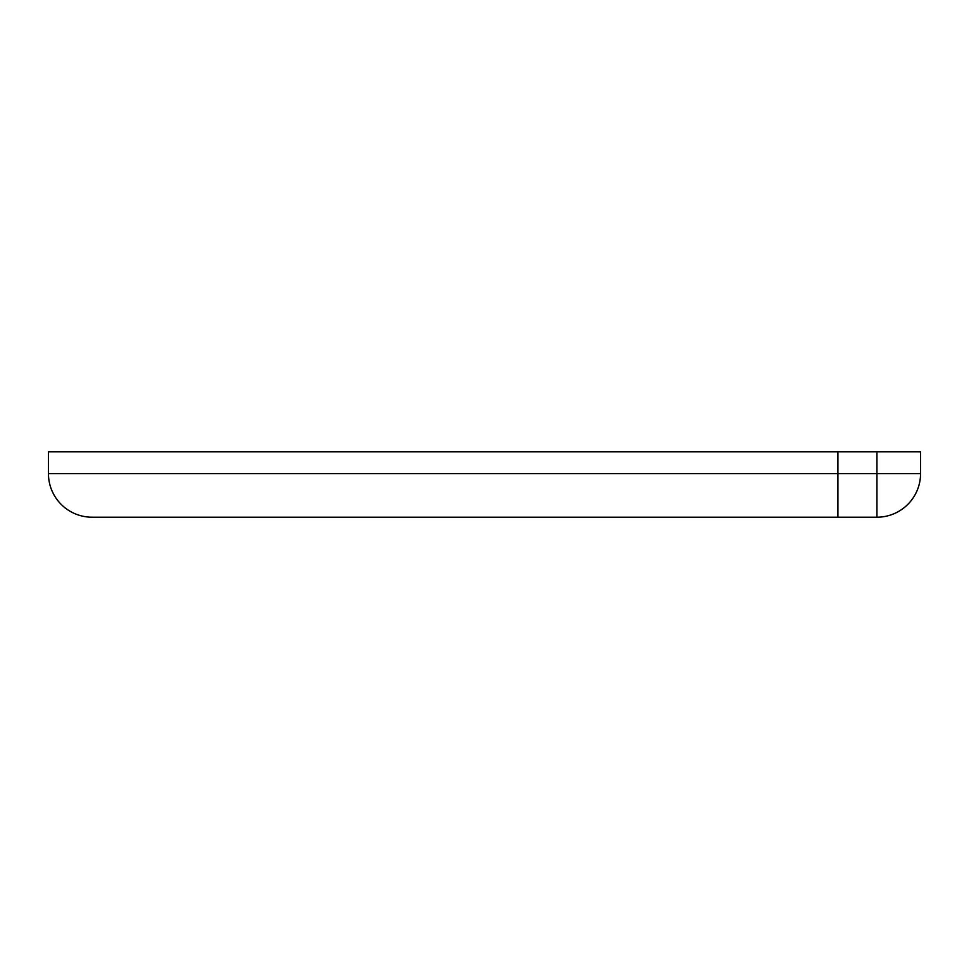 <?xml version="1.0" encoding="UTF-8"?>
<svg xmlns="http://www.w3.org/2000/svg" width="969" height="969" viewBox="0 0 969 969"><rect width="100%" height="100%" fill="white"/><g stroke="black" fill="none" stroke-linecap="round" stroke-linejoin="round"><path stroke-width="1.45" d="M876.945 517.204A43.605 43.605 0 0 0 920.55 473.599A43.605 43.605 0 0 1 876.945 517.204L876.945 473.599L837.919 473.599L837.919 517.204L876.945 517.204M876.945 451.796L876.945 473.599L920.55 473.599L920.55 451.796L48.45 451.796L48.45 473.599A43.605 43.605 0 0 0 92.055 517.204L837.919 517.204M48.45 451.796L48.45 473.599A43.605 43.605 0 0 0 92.055 517.204M837.919 451.796L837.919 473.599L48.45 473.599"/></g></svg>
